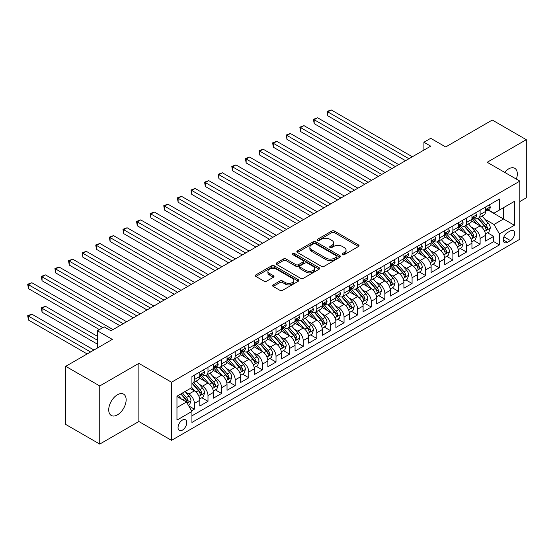 <?xml version="1.0" encoding="UTF-8"?>
<svg xmlns="http://www.w3.org/2000/svg" width="554" height="554" viewBox="0 0 554 554"><rect width="100%" height="100%" fill="white"/><g stroke="black" fill="none" stroke-linecap="round" stroke-linejoin="round"><path stroke-width="0.83" d="M342.448 254.674A1.323 0.762 0 0 0 344.318 254.674L358.507 246.482A1.891 1.087 0 0 0 359.061 245.713A1.891 1.087 0 0 0 358.507 244.937L334.471 231.06A1.891 1.087 0 0 0 331.798 231.06L317.608 239.252A1.323 0.762 0 0 0 317.22 239.792A1.323 0.762 0 0 0 317.608 240.332A1.323 0.762 0 0 0 319.478 240.332L321.313 239.273A6.046 3.49 0 0 1 329.865 239.273L331.867 240.429A6.046 3.49 0 0 1 333.64 242.894A6.046 3.49 0 0 1 331.867 245.36L330.032 246.426A1.323 0.762 0 0 0 329.644 246.959A1.323 0.762 0 0 0 330.032 247.499A1.323 0.762 0 0 0 331.901 247.499L333.737 246.44A6.046 3.49 0 0 1 342.282 246.44L344.283 247.596A6.046 3.49 0 0 1 346.056 250.069A6.046 3.49 0 0 1 344.283 252.534L342.448 253.594A1.323 0.762 0 0 0 342.06 254.134A1.323 0.762 0 0 0 342.448 254.674L342.448 253.594M117.434 414.863A12.313 7.112 120 0 0 125.481 404.011A12.313 7.112 120 0 0 123.59 394.143A12.313 7.112 120 0 0 117.434 394.753A12.313 7.112 120 0 0 109.387 405.604A12.313 7.112 120 0 0 111.278 415.472A12.313 7.112 120 0 0 117.434 414.863M516.349 179.108A12.313 7.112 120 0 0 514.77 168.298A12.313 7.112 120 0 0 508.614 168.908A12.313 7.112 120 0 0 504.618 172.336M182.404 430.139A6.156 3.553 120 0 0 186.428 424.717A6.156 3.553 120 0 0 185.479 419.78A6.156 3.553 120 0 0 182.404 420.084A6.156 3.553 120 0 0 178.381 425.514A6.156 3.553 120 0 0 179.323 430.451A6.156 3.553 120 0 0 182.404 430.139M273.17 284.881A1.891 1.087 0 0 0 272.616 285.649A1.891 1.087 0 0 0 273.17 286.425L279.915 290.317A1.891 1.087 0 0 0 282.582 290.317L298.343 281.217A1.891 1.087 0 0 0 298.897 280.449A1.891 1.087 0 0 0 298.343 279.673L274.306 265.795A1.891 1.087 0 0 0 271.633 265.795L255.872 274.895A1.891 1.087 0 0 0 255.318 275.663A1.891 1.087 0 0 0 255.872 276.439L264.023 281.141A1.891 1.087 0 0 0 266.689 281.141L273.434 277.249A1.891 1.087 0 0 0 273.988 276.474A1.891 1.087 0 0 0 273.434 275.705L269.396 273.371A5.055 2.915 0 0 1 267.914 271.308A5.055 2.915 0 0 1 271.038 268.614A5.055 2.915 0 0 1 276.543 269.244L292.367 278.385A5.055 2.915 0 0 1 293.849 280.449A5.055 2.915 0 0 1 290.725 283.142A5.055 2.915 0 0 1 285.22 282.512L282.582 280.989A1.891 1.087 0 0 0 279.915 280.989L273.17 284.881L273.17 286.425M519.839 201.545L526.3 197.82L526.3 139.684L492.284 120.045L445.686 146.955L430.714 138.313L423.914 142.239L430.714 146.166L110.973 330.773L104.166 326.839L97.365 330.773L97.365 348.05M99.748 385.958L99.748 444.086L138.86 421.504L138.86 363.369L99.748 385.958L65.732 366.319L112.33 339.408L97.365 330.773M138.86 363.369L171.518 382.225L519.839 181.123L519.839 239.252L171.518 440.354L171.518 382.225M526.3 139.684L487.181 162.274L519.839 181.123M321.452 266.336A1.891 1.087 0 0 0 324.118 266.336L339.879 257.236A1.891 1.087 0 0 0 340.433 256.467A1.891 1.087 0 0 0 339.879 255.692L315.842 241.814A1.891 1.087 0 0 0 313.169 241.814L297.408 250.914A1.891 1.087 0 0 0 296.854 251.682A1.891 1.087 0 0 0 297.408 252.458L321.452 266.336M293.329 254.958A1.323 0.762 0 0 1 294.673 255.145L294.673 253.573L319.111 267.686A1.891 1.087 0 0 1 319.665 268.455A1.891 1.087 0 0 1 319.111 269.23L303.35 278.323A1.891 1.087 0 0 1 300.683 278.323L276.64 264.445L276.64 262.908A1.891 1.087 0 0 0 276.086 263.676A1.891 1.087 0 0 0 276.64 264.445M276.64 262.908L283.385 259.009A1.891 1.087 0 0 1 286.058 259.009L295.808 264.639A1.891 1.087 0 0 0 298.474 264.639L302.955 262.056A1.891 1.087 0 0 0 303.502 261.287A1.891 1.087 0 0 0 302.955 260.512L292.803 254.653A1.323 0.762 0 0 1 292.415 254.113A1.323 0.762 0 0 1 293.232 253.407A1.323 0.762 0 0 1 294.673 253.573M99.748 444.086L65.732 424.447L65.732 366.319M191.552 410.798L194.378 409.171L188.727 405.909M185.521 392.038L188.935 394.005A7.694 4.446 60 0 1 194.378 403.437L199.821 400.293L199.821 406.027L207.985 401.311L201.794 397.737M199.121 384.178L202.542 386.152A7.694 4.446 60 0 1 207.985 395.577L213.422 392.44L213.422 398.174L221.586 393.458L215.395 389.884M212.729 376.325L216.143 378.299A7.694 4.446 60 0 1 221.586 387.724L227.029 384.58L227.029 390.314L235.194 385.605L229.003 382.025M226.337 368.465L229.751 370.439A7.694 4.446 60 0 1 235.194 379.871L240.637 376.727L240.637 382.461L248.801 377.745L242.61 374.172M239.944 360.612L243.358 362.586A7.694 4.446 60 0 1 248.801 372.011L254.244 368.867L254.244 374.608L262.409 369.892L256.218 366.319M253.552 352.76L256.966 354.733A7.694 4.446 60 0 1 262.409 364.158L267.852 361.014L267.852 366.748L276.017 362.039L269.826 358.459M267.153 344.9L270.574 346.873A7.694 4.446 60 0 1 276.017 356.298L281.453 353.161L281.453 358.895L289.617 354.179L283.426 350.606M280.76 337.047L284.174 339.02A7.694 4.446 60 0 1 289.617 348.445L295.06 345.301L295.06 351.035L303.225 346.326L297.034 342.753M294.368 329.194L297.782 331.16A7.694 4.446 60 0 1 303.225 340.592L308.668 337.448L308.668 343.182L316.833 338.466L310.642 334.893M307.976 321.334L311.39 323.307A7.694 4.446 60 0 1 316.833 332.732L322.276 329.595L322.276 335.329L330.44 330.613L324.249 327.04M321.583 313.481L324.997 315.455A7.694 4.446 60 0 1 330.44 324.879L335.883 321.736L335.883 327.469L344.048 322.76L337.857 319.187M335.184 305.628L338.605 307.595A7.694 4.446 60 0 1 344.048 317.026L349.484 313.883L349.484 319.616L357.649 314.901L351.458 311.327M348.791 297.768L352.206 299.742A7.694 4.446 60 0 1 357.649 309.167L363.092 306.023L363.092 311.764L371.256 307.048L365.065 303.474M362.399 289.915L365.813 291.889A7.694 4.446 60 0 1 371.256 301.314L376.699 298.17L376.699 303.904L384.864 299.195L378.673 295.614M376.007 282.055L379.421 284.029A7.694 4.446 60 0 1 384.864 293.461L390.307 290.317L390.307 296.051L398.471 291.335L392.28 287.761M389.607 274.202L393.028 276.176A7.694 4.446 60 0 1 398.471 285.601L403.914 282.457L403.914 288.191L412.079 283.482L405.888 279.909M403.215 266.349L406.636 268.323A7.694 4.446 60 0 1 412.079 277.748L417.515 274.604L417.515 280.338L425.68 275.629L419.489 272.049M416.823 258.489L420.237 260.463A7.694 4.446 60 0 1 425.68 269.888L431.123 266.751L431.123 272.485L439.287 267.769L433.096 264.196M430.43 250.637L433.844 252.61A7.694 4.446 60 0 1 439.287 262.035L444.73 258.891L444.73 264.625L452.895 259.916L446.704 256.343M444.038 242.784L447.452 244.75A7.694 4.446 60 0 1 452.895 254.182L458.338 251.038L458.338 256.772L466.503 252.056L460.312 248.483M457.639 234.924L461.06 236.897A7.694 4.446 60 0 1 466.503 246.322L471.946 243.185L471.946 248.919L480.11 244.203L480.11 238.469A7.694 4.446 -120 0 0 474.667 229.044L471.246 227.071M473.919 240.63L480.11 244.203M199.821 400.293A7.694 4.446 -120 0 0 194.378 390.868L190.292 388.506M213.422 392.44A7.694 4.446 -120 0 0 207.985 383.008L199.565 378.153M227.029 384.58A7.694 4.446 -120 0 0 221.586 375.155L213.172 370.294M240.637 376.727A7.694 4.446 -120 0 0 235.194 367.302L226.78 362.441M254.244 368.867A7.694 4.446 -120 0 0 248.801 359.442L240.388 354.588M267.852 361.014A7.694 4.446 -120 0 0 262.409 351.589L253.995 346.728M281.453 353.161A7.694 4.446 -120 0 0 276.017 343.729L267.596 338.875M295.06 345.301A7.694 4.446 -120 0 0 289.617 335.876L281.203 331.022M308.668 337.448A7.694 4.446 -120 0 0 303.225 328.023L294.811 323.162M322.276 329.595A7.694 4.446 -120 0 0 316.833 320.164L308.419 315.309M335.883 321.736A7.694 4.446 -120 0 0 330.44 312.311L322.026 307.449M349.484 313.883A7.694 4.446 -120 0 0 344.048 304.458L335.627 299.596M363.092 306.023A7.694 4.446 -120 0 0 357.649 296.598L349.235 291.743M376.699 298.17A7.694 4.446 -120 0 0 371.256 288.745L362.842 283.883M390.307 290.317A7.694 4.446 -120 0 0 384.864 280.892L376.45 276.031M403.914 282.457A7.694 4.446 -120 0 0 398.471 273.032L390.058 268.178M417.515 274.604A7.694 4.446 -120 0 0 412.079 265.179L403.658 260.318M431.123 266.751A7.694 4.446 -120 0 0 425.68 257.319L417.266 252.465M444.73 258.891A7.694 4.446 -120 0 0 439.287 249.466L430.874 244.612M458.338 251.038A7.694 4.446 -120 0 0 452.895 241.613L444.481 236.752M471.946 243.185A7.694 4.446 -120 0 0 466.503 233.753L458.089 228.899M510.449 230.852L507.457 232.576A5.962 3.442 120 0 0 503.558 237.832A5.962 3.442 120 0 0 504.472 242.61A5.962 3.442 120 0 0 507.457 242.32L510.449 240.588A5.962 3.442 120 0 0 514.347 235.332A5.962 3.442 120 0 0 513.433 230.554A5.962 3.442 120 0 0 510.449 230.852M176.961 407.515L186.483 402.017L191.926 411.449L191.926 422.446L499.431 244.91L499.431 233.913L493.988 224.488L484.854 219.218M191.926 411.449L176.961 420.084L176.961 396.207L191.926 387.565L191.926 376.568L499.431 199.031L499.431 210.028L514.396 201.393L514.396 225.27L499.431 233.913M202.466 374.802L202.542 374.836A7.694 4.446 60 0 0 206.386 375.224L211.829 372.08A7.694 4.446 -120 0 0 213.422 368.555L213.422 364.158M216.074 366.942L216.143 366.983A7.694 4.446 60 0 0 219.993 367.364L225.436 364.22A7.694 4.446 -120 0 0 227.029 360.702L227.029 356.298M229.681 359.089L229.751 359.131A7.694 4.446 60 0 0 233.601 359.511L239.044 356.367A7.694 4.446 -120 0 0 240.637 352.843L240.637 348.445M243.289 351.229L243.358 351.271A7.694 4.446 60 0 0 247.209 351.651L252.652 348.514A7.694 4.446 -120 0 0 254.244 344.99L254.244 340.592M256.897 343.376L256.966 343.418A7.694 4.446 60 0 0 260.816 343.799L266.252 340.655A7.694 4.446 -120 0 0 267.852 337.137L267.852 332.732M270.497 335.523L270.574 335.565A7.694 4.446 60 0 0 274.417 335.946L279.86 332.802A7.694 4.446 -120 0 0 281.453 329.277L281.453 324.879M284.105 327.663L284.174 327.705A7.694 4.446 60 0 0 288.025 328.086L293.468 324.949A7.694 4.446 -120 0 0 295.06 321.424L295.06 317.026M297.713 319.81L297.782 319.852A7.694 4.446 60 0 0 301.632 320.233L307.075 317.089A7.694 4.446 -120 0 0 308.668 313.564L308.668 309.167M311.32 311.957L311.39 311.999A7.694 4.446 60 0 0 315.24 312.38L320.683 309.236A7.694 4.446 -120 0 0 322.276 305.711L322.276 301.314M324.928 304.098L324.997 304.139A7.694 4.446 60 0 0 328.847 304.52L334.284 301.383A7.694 4.446 -120 0 0 335.883 297.858L335.883 293.454M338.529 296.245L338.605 296.286A7.694 4.446 60 0 0 342.448 296.667L347.891 293.523A7.694 4.446 -120 0 0 349.484 289.998L349.484 285.601M352.136 288.392L352.206 288.426A7.694 4.446 60 0 0 356.056 288.814L361.499 285.67A7.694 4.446 -120 0 0 363.092 282.145L363.092 277.748M365.744 280.532L365.813 280.573A7.694 4.446 60 0 0 369.663 280.954L375.106 277.81A7.694 4.446 -120 0 0 376.699 274.292L376.699 269.888M379.351 272.679L379.421 272.72A7.694 4.446 60 0 0 383.271 273.101L388.714 269.957A7.694 4.446 -120 0 0 390.307 266.432L390.307 262.035M392.959 264.819L393.028 264.86A7.694 4.446 60 0 0 396.879 265.241L402.315 262.104A7.694 4.446 -120 0 0 403.914 258.579L403.914 254.182M406.56 256.966L406.636 257.008A7.694 4.446 60 0 0 410.479 257.388L415.922 254.244A7.694 4.446 -120 0 0 417.515 250.727L417.515 246.322M420.167 249.113L420.237 249.155A7.694 4.446 60 0 0 424.087 249.535L429.53 246.392A7.694 4.446 -120 0 0 431.123 242.867L431.123 238.469M433.775 241.253L433.844 241.295A7.694 4.446 60 0 0 437.695 241.676L443.138 238.539A7.694 4.446 -120 0 0 444.73 235.014L444.73 230.616M447.383 233.4L447.452 233.442A7.694 4.446 60 0 0 451.302 233.823L456.745 230.679A7.694 4.446 -120 0 0 458.338 227.154L458.338 222.756M460.99 225.547L461.06 225.589A7.694 4.446 60 0 0 464.91 225.97L470.346 222.826A7.694 4.446 -120 0 0 471.946 219.301L471.946 214.904M191.926 415.846L493.711 241.613L493.711 236.35L485.546 241.059L485.546 235.325A7.694 4.446 -120 0 0 480.11 225.9L471.689 221.039M474.591 217.687L474.667 217.729A7.694 4.446 -120 0 0 478.511 218.11A7.694 4.446 -120 0 0 480.11 214.585L480.11 210.188M478.511 218.11L483.954 214.966A7.694 4.446 -120 0 0 485.546 211.448L485.546 207.044M194.378 375.155L194.378 379.552A7.694 4.446 60 0 1 192.785 383.077A7.694 4.446 60 0 1 191.926 383.389M192.785 383.077L198.221 379.933A7.694 4.446 -120 0 0 199.821 376.408L199.821 372.011M207.985 367.295L207.985 371.699A7.694 4.446 60 0 1 206.386 375.224M221.586 359.442L221.586 363.839A7.694 4.446 60 0 1 219.993 367.364M235.194 351.589L235.194 355.987A7.694 4.446 60 0 1 233.601 359.511M248.801 343.729L248.801 348.134A7.694 4.446 60 0 1 247.209 351.651M262.409 335.876L262.409 340.274A7.694 4.446 60 0 1 260.816 343.799M276.017 328.023L276.017 332.421A7.694 4.446 60 0 1 274.417 335.946M289.617 320.164L289.617 324.568A7.694 4.446 60 0 1 288.025 328.086M303.225 312.311L303.225 316.708A7.694 4.446 60 0 1 301.632 320.233M316.833 304.458L316.833 308.855A7.694 4.446 60 0 1 315.24 312.38M330.44 296.598L330.44 300.995A7.694 4.446 60 0 1 328.847 304.52M344.048 288.745L344.048 293.142A7.694 4.446 60 0 1 342.448 296.667M357.649 280.885L357.649 285.289A7.694 4.446 60 0 1 356.056 288.814M371.256 273.032L371.256 277.429A7.694 4.446 60 0 1 369.663 280.954M384.864 265.179L384.864 269.576A7.694 4.446 60 0 1 383.271 273.101M398.471 257.319L398.471 261.723A7.694 4.446 60 0 1 396.879 265.241M412.079 249.466L412.079 253.864A7.694 4.446 60 0 1 410.479 257.388M425.68 241.613L425.68 246.011A7.694 4.446 60 0 1 424.087 249.535M439.287 233.753L439.287 238.158A7.694 4.446 60 0 1 437.695 241.676M452.895 225.9L452.895 230.298A7.694 4.446 60 0 1 451.302 233.823M466.503 218.047L466.503 222.445A7.694 4.446 60 0 1 464.91 225.97M466.503 246.322L466.503 252.056M452.895 254.182L452.895 259.916M439.287 262.035L439.287 267.769M425.68 269.888L425.68 275.629M412.079 277.748L412.079 283.482M398.471 285.601L398.471 291.335M384.864 293.461L384.864 299.195M371.256 301.314L371.256 307.048M357.649 309.167L357.649 314.901M344.048 317.026L344.048 322.76M330.44 324.879L330.44 330.613M316.833 332.732L316.833 338.466M303.225 340.592L303.225 346.326M289.617 348.445L289.617 354.179M276.017 356.298L276.017 362.039M262.409 364.158L262.409 369.892M248.801 372.011L248.801 377.745M235.194 379.871L235.194 385.605M221.586 387.724L221.586 393.458M207.985 395.577L207.985 401.311M194.378 403.437L194.378 409.171M186.483 402.017L176.961 396.519M493.988 224.488L503.51 218.989L503.51 207.674L514.396 201.393M487.929 209.994L514.396 225.27M488.199 209.834L493.988 213.172L499.431 210.028M138.86 421.504L171.518 440.354M423.914 142.239L423.914 150.092M487.52 232.777L493.711 236.35M493.711 241.613L499.431 244.91M342.981 254.861L344.283 254.106A6.046 3.49 0 0 0 346.056 251.641L346.056 250.069M333.64 242.894L333.64 244.466A6.046 3.49 0 0 1 331.867 246.932L330.558 247.686M358.486 246.495L334.471 232.632A1.891 1.087 0 0 0 331.798 232.632L318.135 240.519M339.851 257.25L315.842 243.386A1.891 1.087 0 0 0 313.169 243.386L297.436 252.472M336.541 257.008A1.323 0.762 0 0 0 336.929 256.467A1.323 0.762 0 0 0 336.541 255.927L315.441 243.746A1.323 0.762 0 0 0 313.571 243.746L311.632 244.861A6.046 3.49 0 0 0 309.859 247.326A6.046 3.49 0 0 0 311.632 249.799L326.057 258.122A6.046 3.49 0 0 0 334.602 258.122L336.541 257.008L336.541 258.579A1.323 0.762 0 0 0 336.929 258.039L336.929 256.467M309.859 247.326L309.859 248.898A6.046 3.49 0 0 0 311.632 251.371L311.632 249.799M336.541 258.579L334.602 259.694A6.046 3.49 0 0 1 326.057 259.694L311.632 251.371M276.668 264.459L283.385 260.581L283.385 259.009M303.502 261.287L303.502 262.859A1.891 1.087 0 0 1 302.955 263.628L298.474 266.211A1.891 1.087 0 0 1 295.808 266.211L286.058 260.581A1.891 1.087 0 0 0 283.385 260.581M294.673 255.145L319.083 269.244M305.926 270.484A5.055 2.915 0 0 0 311.431 271.114A5.055 2.915 0 0 0 314.547 268.42A5.055 2.915 0 0 0 313.065 266.356L307.491 263.136A1.891 1.087 0 0 0 304.825 263.136L300.344 265.719A1.891 1.087 0 0 0 299.797 266.488A1.891 1.087 0 0 0 300.344 267.263L305.926 270.484L305.926 272.049A5.055 2.915 0 0 0 311.431 272.686A5.055 2.915 0 0 0 314.547 269.992L314.547 268.42M299.797 266.488L299.797 268.06A1.891 1.087 0 0 0 300.344 268.835L300.344 267.263M305.926 272.049L300.344 268.835M293.849 280.449L293.849 282.021A5.055 2.915 0 0 1 290.725 284.714A5.055 2.915 0 0 1 285.22 284.077L282.582 282.554A1.891 1.087 0 0 0 279.915 282.554L273.191 286.439M267.914 271.308L267.914 272.88A5.055 2.915 0 0 0 269.396 274.943L269.396 273.371M273.413 277.263L269.396 274.943M298.343 279.673L298.343 281.217L274.306 267.367A1.891 1.087 0 0 0 271.633 267.367L255.9 276.453M485.436 233.982L488.953 231.946L490.311 228.019A5.097 2.943 -120 0 0 488.323 223.234L482.112 216.032M480.865 226.399L473.76 218.172M476.821 224.003L472.694 219.225A12.216 7.057 -120 0 0 472.32 218.802M327.788 147.226L378.334 176.407L300.573 131.52L300.573 127.586L303.973 125.626L385.134 172.481M477.818 218.387L484.106 225.665A5.097 2.943 60 0 1 485.927 229.183L486.294 229.785L486.987 229.688L487.562 228.241A5.097 2.943 -120 0 0 485.74 224.723L479.522 217.528M478.192 218.269L484.944 226.094A2.597 1.503 60 0 1 485.602 227.105L487.562 228.241M489.154 204.966L490.311 206.967A5.097 2.943 60 0 1 489.258 209.225L486.668 210.714A5.097 2.943 -120 0 0 487.562 209.544L487.451 209.087M408.949 158.735L327.788 111.88L331.188 109.914L412.349 156.768M485.719 210.956L485.74 210.956A5.097 2.943 -120 0 0 486.668 210.714M486.897 209.163L487.562 209.544C487.236 208.775 486.696 209.087 485.927 210.485A5.097 2.943 60 0 1 485.546 211.213M405.542 160.702L327.788 115.807L327.788 111.88L327.04 111.444L331.188 109.914M327.788 115.807L327.04 111.444M471.828 241.835L475.346 239.806L476.703 235.879A5.097 2.943 -120 0 0 474.716 231.087L468.504 223.892M467.257 234.252L460.152 226.025M463.213 231.856L459.093 227.085A12.216 7.057 -120 0 0 458.712 226.655M314.18 155.085L364.726 184.267L286.965 139.373L286.965 135.446L290.365 133.479L371.526 180.341M464.21 226.247L470.498 233.525A5.097 2.943 60 0 1 472.32 237.036L472.694 237.638L473.379 237.541L473.954 236.094A5.097 2.943 -120 0 0 472.133 232.583L465.914 225.381M464.584 226.122L471.336 233.947A2.597 1.503 60 0 1 471.994 234.965L473.954 236.094M458.22 249.688L461.738 247.659L463.096 243.732A5.097 2.943 -120 0 0 461.115 238.947L454.896 231.745M453.65 242.112L446.545 233.885M449.606 239.716L445.485 234.938A12.216 7.057 -120 0 0 445.104 234.515M300.573 162.938L351.118 192.12L273.357 147.226L273.357 143.299L276.765 141.332L357.926 188.194M450.61 234.1L456.898 241.378A5.097 2.943 60 0 1 458.712 244.889L459.086 245.498L459.772 245.401L460.346 243.947A5.097 2.943 -120 0 0 458.525 240.436L452.313 233.241M450.977 233.982L457.736 241.8A2.597 1.503 60 0 1 458.387 242.818L460.346 243.947M444.62 257.548L448.131 255.519L449.495 251.585A5.097 2.943 -120 0 0 447.507 246.8L441.289 239.605M440.042 249.965L432.937 241.738M435.998 247.569L431.878 242.797A12.216 7.057 -120 0 0 431.497 242.368M286.965 170.791L337.511 199.98M437.002 241.953L443.29 249.238A5.097 2.943 60 0 1 445.104 252.749L445.478 253.351L446.164 253.254L446.739 251.807A5.097 2.943 -120 0 0 444.924 248.289L438.706 241.094M437.369 241.835L444.128 249.66A2.597 1.503 60 0 1 444.779 250.671L446.739 251.807M431.012 265.401L434.523 263.372L435.887 259.445A5.097 2.943 -120 0 0 433.9 254.653L427.681 247.458M426.441 257.818L419.336 249.591M422.397 255.422L418.27 250.65A12.216 7.057 -120 0 0 417.889 250.221M273.357 178.651L323.91 207.833L246.149 162.938L246.149 159.012L249.549 157.045L330.71 203.907M423.394 249.812L429.682 257.091A5.097 2.943 60 0 1 431.504 260.602L431.871 261.204L432.563 261.107L433.131 259.66A5.097 2.943 -120 0 0 431.317 256.149L425.098 248.947M423.762 249.688L430.52 257.513A2.597 1.503 60 0 1 431.178 258.531L433.131 259.66M475.547 212.819L476.703 214.82A5.097 2.943 60 0 1 475.651 217.078L473.061 218.574A5.097 2.943 -120 0 0 473.954 217.397L473.843 216.946M395.341 166.588L314.18 119.733L317.581 117.767L398.741 164.628M472.112 218.809L472.133 218.809A5.097 2.943 -120 0 0 473.061 218.574M473.296 217.016L473.954 217.397C473.628 216.628 473.088 216.946 472.32 218.338A5.097 2.943 60 0 1 471.946 219.065M391.941 168.555L314.18 123.66L314.18 119.733L313.432 119.304L317.581 117.767M314.18 123.66L313.432 119.304M461.939 220.679L463.096 222.68A5.097 2.943 60 0 1 462.043 224.938L459.46 226.427A5.097 2.943 -120 0 0 460.346 225.249L460.236 224.799M381.734 174.448L299.825 127.157L303.973 125.626M458.504 226.669L458.525 226.669A5.097 2.943 -120 0 0 459.46 226.427M459.688 224.876L460.346 225.249C460.028 224.488 459.481 224.799 458.712 226.198A5.097 2.943 60 0 1 458.338 226.918M300.573 131.52L299.825 127.157M448.338 228.532L449.495 230.533A5.097 2.943 60 0 1 448.435 232.791L445.852 234.28A5.097 2.943 -120 0 0 446.739 233.109L446.635 232.659M368.126 182.301L286.217 135.01L290.365 133.479M444.904 234.522L444.924 234.522A5.097 2.943 -120 0 0 445.852 234.28M446.081 232.728L446.739 233.109C446.42 232.341 445.873 232.652 445.104 234.051A5.097 2.943 60 0 1 444.73 234.778M286.965 139.373L286.217 135.01M434.731 236.385L435.887 238.393A5.097 2.943 60 0 1 434.828 240.644L432.245 242.14A5.097 2.943 -120 0 0 433.131 240.962L433.027 240.512M354.518 190.161L272.61 142.87L276.765 141.332M431.296 242.375L431.317 242.375A5.097 2.943 -120 0 0 432.245 242.14M432.473 240.581L433.131 240.962C432.812 240.194 432.265 240.512 431.504 241.904A5.097 2.943 60 0 1 431.123 242.631M273.357 147.226L272.61 142.87M417.404 273.254L420.922 271.225L422.28 267.298A5.097 2.943 -120 0 0 420.292 262.513L414.08 255.311M412.834 265.678L405.729 257.451M408.79 263.282L404.662 258.503A12.216 7.057 -120 0 0 404.288 258.081M259.757 186.504L310.302 215.686L232.542 170.791L232.542 166.865L235.942 164.905L317.103 211.76M409.787 257.665L416.075 264.944A5.097 2.943 60 0 1 417.896 268.461L418.263 269.064L418.956 268.967L419.53 267.513A5.097 2.943 -120 0 0 417.709 264.002L411.49 256.807M410.161 257.548L416.913 265.366A2.597 1.503 60 0 1 417.571 266.384L419.53 267.513M421.123 244.245L422.28 246.246A5.097 2.943 60 0 1 421.227 248.504L418.637 249.993A5.097 2.943 -120 0 0 419.53 248.822L419.42 248.365M340.918 198.013L259.757 151.152L263.157 149.192L344.318 196.047M417.688 250.235L417.709 250.235A5.097 2.943 -120 0 0 418.637 249.993M418.866 248.441L419.53 248.822C419.205 248.053 418.665 248.365 417.896 249.764A5.097 2.943 60 0 1 417.515 250.484M337.511 199.973L259.757 155.085L259.757 151.152L259.009 150.723L263.157 149.192M259.757 155.085L259.009 150.723M403.797 281.113L407.315 279.084L408.672 275.151A5.097 2.943 -120 0 0 406.691 270.366L400.473 263.171M399.226 273.531L392.121 265.304M395.182 271.135L391.062 266.363A12.216 7.057 -120 0 0 390.681 265.934M246.149 194.364L296.695 223.546L218.934 178.651L218.934 174.725L222.334 172.758L303.495 219.613M396.179 265.518L402.467 272.803A5.097 2.943 60 0 1 404.288 276.314L404.662 276.917L405.348 276.82L405.923 275.373A5.097 2.943 -120 0 0 404.101 271.862L397.883 264.66M396.553 265.401L403.305 273.226A2.597 1.503 60 0 1 403.963 274.244L405.923 275.373M407.515 252.098L408.672 254.099A5.097 2.943 60 0 1 407.619 256.357L405.036 257.852A5.097 2.943 -120 0 0 405.923 256.675L405.812 256.225M327.31 205.866L245.401 158.576L249.549 157.045M404.081 258.088L404.101 258.088A5.097 2.943 -120 0 0 405.036 257.852M405.265 256.294L405.923 256.675C405.597 255.906 405.057 256.218 404.288 257.617A5.097 2.943 60 0 1 403.914 258.344M246.149 162.938L245.401 158.576M390.189 288.966L393.707 286.937L395.064 283.011A5.097 2.943 -120 0 0 393.084 278.219L386.865 271.024M385.619 281.384L378.514 273.157M381.574 278.987L377.454 274.216A12.216 7.057 -120 0 0 377.073 273.794M232.542 202.217L283.087 231.399L205.326 186.504L205.326 182.578L208.733 180.611L289.894 227.472M382.579 273.378L388.866 280.656A5.097 2.943 60 0 1 390.681 284.167L391.055 284.777L391.74 284.68L392.315 283.226A5.097 2.943 -120 0 0 390.494 279.715L384.282 272.52M382.946 273.261L389.704 281.079A2.597 1.503 60 0 1 390.355 282.097L392.315 283.226M393.915 259.951L395.064 261.959A5.097 2.943 60 0 1 394.012 264.21L391.429 265.705A5.097 2.943 -120 0 0 392.315 264.528L392.204 264.078M313.702 213.726L231.794 166.435L235.942 164.905M390.473 265.941L390.494 265.941A5.097 2.943 -120 0 0 391.429 265.705M391.657 264.147L392.315 264.528C391.997 263.759 391.449 264.078 390.681 265.47A5.097 2.943 60 0 1 390.307 266.197M232.542 170.791L231.794 166.435M376.588 296.819L380.099 294.79L381.464 290.864A5.097 2.943 -120 0 0 379.476 286.079L373.257 278.877M372.011 289.243L364.906 281.017M367.967 286.847L363.846 282.069A12.216 7.057 -120 0 0 363.466 281.647M218.934 210.07L269.479 239.252L191.726 194.357L191.726 190.431L195.126 188.471L276.287 235.325M368.971 281.231L375.259 288.509A5.097 2.943 60 0 1 377.073 292.027L377.447 292.63L378.133 292.533L378.707 291.085A5.097 2.943 -120 0 0 376.893 287.568L370.674 280.372M369.338 281.113L376.097 288.939A2.597 1.503 60 0 1 376.748 289.95L378.707 291.085M380.307 267.811L381.464 269.812A5.097 2.943 60 0 1 380.404 272.069L377.821 273.558A5.097 2.943 -120 0 0 378.707 272.388L378.604 271.931M300.095 221.579L218.186 174.288L222.334 172.758M376.872 273.801L376.893 273.801A5.097 2.943 -120 0 0 377.821 273.558M378.05 272.007L378.707 272.388C378.389 271.619 377.842 271.931 377.073 273.33A5.097 2.943 60 0 1 376.699 274.057M218.934 178.651L218.186 174.288M362.981 304.679L366.492 302.65L367.856 298.717A5.097 2.943 -120 0 0 365.869 293.932L359.65 286.737M358.41 297.096L351.305 288.869M354.366 294.7L350.239 289.929A12.216 7.057 -120 0 0 349.858 289.5M205.326 217.93L255.879 247.112L178.118 202.217L178.118 198.29L181.518 196.324L262.679 243.178M355.363 289.084L361.651 296.369A5.097 2.943 60 0 1 363.472 299.88L363.839 300.483L364.532 300.386L365.1 298.938A5.097 2.943 -120 0 0 363.286 295.427L357.067 288.225M355.73 288.966L362.489 296.792A2.597 1.503 60 0 1 363.147 297.81L365.1 298.938M366.7 275.663L367.856 277.665A5.097 2.943 60 0 1 366.796 279.922L364.213 281.418A5.097 2.943 -120 0 0 365.1 280.241L364.996 279.791M286.487 229.432L204.578 182.141L208.733 180.611M363.265 281.654L363.286 281.654A5.097 2.943 -120 0 0 364.213 281.418M364.442 279.86L365.1 280.241C364.781 279.472 364.234 279.791 363.472 281.183A5.097 2.943 60 0 1 363.092 281.91M205.326 186.504L204.578 182.141M349.373 312.532L352.891 310.503L354.248 306.577A5.097 2.943 -120 0 0 352.261 301.785L346.049 294.589M344.803 304.949L337.698 296.729M340.758 302.56L336.631 297.782A12.216 7.057 -120 0 0 336.257 297.359M191.726 225.783L242.271 254.965L164.51 210.07L164.51 206.143L167.91 204.177L249.071 251.038M341.756 296.944L348.044 304.222A5.097 2.943 60 0 1 349.865 307.733L350.232 308.343L350.924 308.246L351.499 306.791A5.097 2.943 -120 0 0 349.678 303.28L343.459 296.085M342.13 296.826L348.882 304.645A2.597 1.503 60 0 1 349.539 305.663L351.499 306.791M353.092 283.516L354.248 285.525A5.097 2.943 60 0 1 353.196 287.775L350.606 289.271A5.097 2.943 -120 0 0 351.499 288.094L351.388 287.644M272.887 237.292L190.978 190.001L195.126 188.471M349.657 289.513L349.678 289.513A5.097 2.943 -120 0 0 350.606 289.271M350.834 287.72L351.499 288.094C351.174 287.325 350.634 287.644 349.865 289.043A5.097 2.943 60 0 1 349.484 289.763M191.726 194.357L190.978 190.001M335.766 320.392L339.283 318.356L340.641 314.43A5.097 2.943 -120 0 0 338.66 309.644L332.442 302.442M331.195 312.809L324.09 304.582M327.151 310.413L323.03 305.635A12.216 7.057 -120 0 0 322.65 305.212M178.118 233.636L228.663 262.818L150.903 217.93L150.903 213.996L154.303 212.037L235.464 258.891M328.148 304.797L334.436 312.075A5.097 2.943 60 0 1 336.257 315.593L336.631 316.196L337.317 316.099L337.892 314.651A5.097 2.943 -120 0 0 336.07 311.133L329.852 303.938M328.522 304.679L335.274 312.504A2.597 1.503 60 0 1 335.932 313.516L337.892 314.651M339.484 291.376L340.641 293.378A5.097 2.943 60 0 1 339.588 295.635L337.005 297.124A5.097 2.943 -120 0 0 337.892 295.954L337.781 295.497M259.279 245.145L177.37 197.854L181.518 196.324M336.049 297.366L336.07 297.366A5.097 2.943 -120 0 0 337.005 297.124M337.234 295.573L337.892 295.954C337.566 295.185 337.026 295.497 336.257 296.896A5.097 2.943 60 0 1 335.883 297.623M178.118 202.217L177.37 197.854M322.158 328.245L325.676 326.216L327.033 322.289A5.097 2.943 -120 0 0 325.053 317.497L318.834 310.302M317.587 320.662L310.482 312.435M313.543 318.266L309.423 313.495A12.216 7.057 -120 0 0 309.042 313.065M164.51 241.496L215.056 270.677L137.295 225.783L137.295 221.856L140.702 219.89L221.863 266.751M314.547 312.657L320.835 319.935A5.097 2.943 60 0 1 322.65 323.446L323.024 324.048L323.709 323.952L324.284 322.504A5.097 2.943 -120 0 0 322.463 318.993L316.251 311.791M314.914 312.532L321.673 320.357A2.597 1.503 60 0 1 322.324 321.375L324.284 322.504M325.884 299.229L327.033 301.231A5.097 2.943 60 0 1 325.981 303.488L323.397 304.984A5.097 2.943 -120 0 0 324.284 303.807L324.173 303.357M245.671 252.998L163.762 205.714L167.91 204.177M322.442 305.219L322.463 305.219A5.097 2.943 -120 0 0 323.397 304.984M323.626 303.426L324.284 303.807C323.965 303.038 323.418 303.357 322.65 304.748A5.097 2.943 60 0 1 322.276 305.476M164.51 210.07L163.762 205.714M308.557 336.098L312.068 334.069L313.432 330.142A5.097 2.943 -120 0 0 311.445 325.357L305.226 318.155M303.98 328.522L296.875 320.295M299.936 326.126L295.815 321.348A12.216 7.057 -120 0 0 295.434 320.925M150.903 249.348L201.448 278.53L123.694 233.636L123.694 229.709L127.095 227.742L208.256 274.604M300.94 320.51L307.228 327.788A5.097 2.943 60 0 1 309.042 331.299L309.416 331.908L310.101 331.811L310.676 330.357A5.097 2.943 -120 0 0 308.862 326.846L302.643 319.651M301.307 320.392L308.066 328.21A2.597 1.503 60 0 1 308.716 329.228L310.676 330.357M312.276 307.089L313.432 309.09A5.097 2.943 60 0 1 312.373 311.348L309.79 312.837A5.097 2.943 -120 0 0 310.676 311.667L310.572 311.209M232.064 260.858L150.155 213.567L154.303 212.037M308.841 313.079L308.862 313.079A5.097 2.943 -120 0 0 309.79 312.837M310.018 311.286L310.676 311.667C310.358 310.898 309.811 311.209 309.042 312.608A5.097 2.943 60 0 1 308.668 313.329M150.903 217.93L150.155 213.567M294.95 343.958L298.461 341.929L299.825 337.995A5.097 2.943 -120 0 0 297.837 333.21L291.619 326.015M290.379 336.375L283.274 328.148M286.335 333.979L282.208 329.208A12.216 7.057 -120 0 0 281.827 328.778M137.295 257.201L187.848 286.39L110.087 241.496L110.087 237.562L113.487 235.602L194.648 282.457M287.332 328.363L293.62 335.648A5.097 2.943 60 0 1 295.441 339.159L295.808 339.761L296.501 339.664L297.069 338.217A5.097 2.943 -120 0 0 295.254 334.699L289.036 327.504M287.699 328.245L294.458 336.07A2.597 1.503 60 0 1 295.116 337.081L297.069 338.217M298.668 314.942L299.825 316.943A5.097 2.943 60 0 1 298.765 319.201L296.182 320.69A5.097 2.943 -120 0 0 297.069 319.519L296.965 319.069M218.456 268.711L136.547 221.42L140.702 219.89M295.234 320.932L295.254 320.932A5.097 2.943 -120 0 0 296.182 320.69M296.411 319.139L297.069 319.519C296.75 318.751 296.203 319.062 295.441 320.461A5.097 2.943 60 0 1 295.06 321.188M137.295 225.783L136.547 221.42M281.342 351.811L284.86 349.782L286.217 345.855A5.097 2.943 -120 0 0 284.23 341.063L278.018 333.868M276.771 344.228L269.666 336.001M272.727 341.832L268.6 337.061A12.216 7.057 -120 0 0 268.226 336.638M123.694 265.061L174.24 294.243L96.479 249.348L96.479 245.422L99.879 243.455L181.04 290.317M273.724 336.223L280.012 343.501A5.097 2.943 60 0 1 281.834 347.012L282.201 347.614L282.893 347.517L283.468 346.07A5.097 2.943 -120 0 0 281.647 342.559L275.428 335.357M274.098 336.098L280.85 343.923A2.597 1.503 60 0 1 281.508 344.941L283.468 346.07M285.061 322.795L286.217 324.803A5.097 2.943 60 0 1 285.165 327.054L282.575 328.55A5.097 2.943 -120 0 0 283.468 327.372L283.357 326.922M204.855 276.571L122.946 229.28L127.095 227.742M281.626 328.785L281.647 328.785A5.097 2.943 -120 0 0 282.575 328.55M282.803 326.992L283.468 327.372C283.142 326.604 282.602 326.922 281.834 328.314A5.097 2.943 60 0 1 281.453 329.041M123.694 233.636L122.946 229.28M267.734 359.664L271.252 357.635L272.61 353.708A5.097 2.943 -120 0 0 270.629 348.923L264.41 341.721M263.164 352.088L256.059 343.861M259.12 349.692L254.999 344.913A12.216 7.057 -120 0 0 254.618 344.491M110.087 272.914L160.632 302.096L82.871 257.201L82.871 253.275L86.272 251.315L167.433 298.17M260.117 344.076L266.405 351.354A5.097 2.943 60 0 1 268.226 354.872L268.6 355.474L269.286 355.377L269.86 353.923A5.097 2.943 -120 0 0 268.039 350.412L261.827 343.217M260.491 343.958L267.25 351.776A2.597 1.503 60 0 1 267.901 352.794L269.86 353.923M271.453 330.655L272.61 332.656A5.097 2.943 60 0 1 271.557 334.914L268.974 336.403A5.097 2.943 -120 0 0 269.86 335.232L269.75 334.775M191.248 284.424L109.339 237.133L113.487 235.602M268.018 336.645L268.039 336.645A5.097 2.943 -120 0 0 268.974 336.403M269.202 334.851L269.86 335.232C269.535 334.464 268.995 334.775 268.226 336.174A5.097 2.943 60 0 1 267.852 336.901M110.087 241.496L109.339 237.133M254.127 367.524L257.645 365.495L259.002 361.561A5.097 2.943 -120 0 0 257.021 356.776L250.803 349.581M249.556 359.941L242.451 351.714M245.512 357.545L241.392 352.773A12.216 7.057 -120 0 0 241.011 352.344M96.479 280.774L147.025 309.956L69.264 265.061L69.264 261.135L72.671 259.168L153.832 306.023M246.516 351.928L252.804 359.214A5.097 2.943 60 0 1 254.618 362.725L254.992 363.327L255.678 363.23L256.253 361.783A5.097 2.943 -120 0 0 254.431 358.272L248.22 351.07M246.883 351.811L253.642 359.636A2.597 1.503 60 0 1 254.293 360.654L256.253 361.783M257.852 338.508L259.002 340.509A5.097 2.943 60 0 1 257.949 342.767L255.366 344.263A5.097 2.943 -120 0 0 256.253 343.085L256.142 342.635M177.64 292.277L95.731 244.986L99.879 243.455M254.411 344.498L254.431 344.498A5.097 2.943 -120 0 0 255.366 344.263M255.595 342.704L256.253 343.085C255.934 342.317 255.387 342.628 254.618 344.027A5.097 2.943 60 0 1 254.244 344.754M96.479 249.348L95.731 244.986M240.526 375.377L244.037 373.348L245.401 369.421A5.097 2.943 -120 0 0 243.414 364.629L237.195 357.434M235.949 367.794L228.844 359.567M231.904 365.398L227.784 360.626A12.216 7.057 -120 0 0 227.403 360.204M82.871 288.627L133.417 317.809L55.663 272.914L55.663 268.988L59.063 267.021L140.224 313.883M232.909 359.788L239.196 367.067A5.097 2.943 60 0 1 241.011 370.578L241.385 371.187L242.07 371.09L242.645 369.636A5.097 2.943 -120 0 0 240.831 366.125L234.612 358.93M233.276 359.671L240.034 367.489A2.597 1.503 60 0 1 240.685 368.507L242.645 369.636M244.245 346.361L245.401 348.369A5.097 2.943 60 0 1 244.342 350.62L241.759 352.115A5.097 2.943 -120 0 0 242.645 350.938L242.541 350.488M164.032 300.136L82.124 252.846L86.272 251.315M240.81 352.351L240.831 352.351A5.097 2.943 -120 0 0 241.759 352.115M241.987 350.557L242.645 350.938C242.327 350.17 241.779 350.488 241.011 351.88A5.097 2.943 60 0 1 240.637 352.607M82.871 257.201L82.124 252.846M226.918 383.236L230.429 381.2L231.794 377.274A5.097 2.943 -120 0 0 229.806 372.489L223.587 365.287M222.348 375.654L215.243 367.427M218.304 373.257L214.176 368.479A12.216 7.057 -120 0 0 213.802 368.057M69.264 296.48L119.816 325.662L42.056 280.767L42.056 276.841L45.456 274.881L126.617 321.736M219.301 367.641L225.589 374.919A5.097 2.943 60 0 1 227.41 378.437L227.777 379.04L228.47 378.943L229.037 377.496A5.097 2.943 -120 0 0 227.223 373.978L221.004 366.783M219.668 367.524L226.427 375.349A2.597 1.503 60 0 1 227.085 376.36L229.037 377.496M230.637 354.221L231.794 356.222A5.097 2.943 60 0 1 230.734 358.48L228.151 359.968A5.097 2.943 -120 0 0 229.037 358.798L228.934 358.341M150.425 307.989L68.516 260.699L72.671 259.168M227.202 360.211L227.223 360.211A5.097 2.943 -120 0 0 228.151 359.968M228.38 358.417L229.037 358.798C228.719 358.029 228.172 358.341 227.41 359.74A5.097 2.943 60 0 1 227.029 360.467M69.264 265.061L68.516 260.699M213.311 391.089L216.829 389.06L218.186 385.127A5.097 2.943 -120 0 0 216.198 380.342L209.987 373.147M208.74 383.506L201.635 375.28M204.696 381.11L200.569 376.339A12.216 7.057 -120 0 0 200.195 375.91M55.663 304.34L99.401 329.595L28.448 288.627L28.448 284.701L31.848 282.734L113.009 329.595M205.693 375.494L211.981 382.779A5.097 2.943 60 0 1 213.802 386.29L214.169 386.893L214.862 386.796L215.437 385.349A5.097 2.943 -120 0 0 213.615 381.838L207.397 374.636M206.067 375.377L212.819 383.202A2.597 1.503 60 0 1 213.477 384.22L215.437 385.349M217.029 362.074L218.186 364.075A5.097 2.943 60 0 1 217.133 366.332L214.543 367.828A5.097 2.943 -120 0 0 215.437 366.651L215.326 366.201M136.824 315.842L54.915 268.558L59.063 267.021M213.595 368.064L213.615 368.064A5.097 2.943 -120 0 0 214.543 367.828M214.772 366.27L215.437 366.651C215.111 365.882 214.571 366.201 213.802 367.593A5.097 2.943 60 0 1 213.422 368.32M55.663 272.914L54.915 268.558M199.703 398.942L203.221 396.913L204.578 392.987A5.097 2.943 -120 0 0 202.598 388.195L196.379 381M195.133 391.359L191.878 387.592M191.088 388.97L190.562 388.354M97.365 336.271L45.456 306.3L42.056 308.266L42.056 312.193L97.365 344.124M192.086 383.354L198.374 390.632A5.097 2.943 60 0 1 200.195 394.143L200.569 394.753L201.254 394.656L201.829 393.201A5.097 2.943 -120 0 0 200.008 389.691L193.796 382.495M192.46 383.236L199.218 391.055A2.597 1.503 60 0 1 199.869 392.073L201.829 393.201M42.056 312.193L41.308 307.83L97.365 340.198M41.308 307.83L45.456 306.3M203.422 369.927L204.578 371.935A5.097 2.943 60 0 1 203.526 374.192L200.943 375.681A5.097 2.943 -120 0 0 201.829 374.504L201.718 374.054M123.217 323.702L41.308 276.411L45.456 274.881M199.987 375.924L200.008 375.924A5.097 2.943 -120 0 0 200.943 375.681M201.171 374.13L201.829 374.504C201.504 373.742 200.963 374.054 200.195 375.453A5.097 2.943 60 0 1 199.821 376.173M42.056 280.767L41.308 276.411M188.457 405.438L189.613 404.766L190.971 400.84A5.097 2.943 -120 0 0 188.99 396.055L185.078 391.519M181.421 399.095L178.27 395.452M177.481 396.823L176.961 396.221M93.958 350.017L31.848 314.16L28.448 316.119L28.448 320.046L87.158 353.944M180.853 393.956L184.773 398.492A5.097 2.943 60 0 1 186.587 402.003L186.961 402.606L187.647 402.509L188.222 401.061A5.097 2.943 -120 0 0 186.4 397.543L182.488 393.015M181.172 393.776L185.611 398.915A2.597 1.503 60 0 1 186.262 399.926L188.222 401.061M28.448 320.046L27.7 315.69L90.558 351.977M27.7 315.69L31.848 314.16M102.809 327.629L27.7 284.264L31.848 282.734M28.448 288.627L27.7 284.264M188.935 394.005L194.378 390.868M202.542 386.152L207.985 383.008M216.143 378.299L221.586 375.155M229.751 370.439L235.194 367.302M243.358 362.586L248.801 359.442M256.966 354.733L262.409 351.589M270.574 346.873L276.017 343.729M284.174 339.02L289.617 335.876M297.782 331.16L303.225 328.023M311.39 323.307L316.833 320.164M324.997 315.455L330.44 312.311M338.605 307.595L344.048 304.458M352.206 299.742L357.649 296.598M365.813 291.889L371.256 288.745M379.421 284.029L384.864 280.892M393.028 276.176L398.471 273.032M406.636 268.323L412.079 265.179M420.237 260.463L425.68 257.319M433.844 252.61L439.287 249.466M447.452 244.75L452.895 241.613M461.06 236.897L466.503 233.753M474.667 229.044L480.11 225.9M480.11 214.585L485.546 211.448M194.378 379.552L199.821 376.408M207.985 371.699L213.422 368.555M221.586 363.839L227.029 360.702M235.194 355.987L240.637 352.843M248.801 348.134L254.244 344.99M262.409 340.274L267.852 337.137M276.017 332.421L281.453 329.277M289.617 324.568L295.06 321.424M303.225 316.708L308.668 313.564M316.833 308.855L322.276 305.711M330.44 300.995L335.883 297.858M344.048 293.142L349.484 289.998M357.649 285.289L363.092 282.145M371.256 277.429L376.699 274.292M384.864 269.576L390.307 266.432M398.471 261.723L403.914 258.579M412.079 253.864L417.515 250.727M425.68 246.011L431.123 242.867M439.287 238.158L444.73 235.014M452.895 230.298L458.338 227.154M466.503 222.445L471.946 219.301M480.11 238.469L485.546 235.325M503.925 236.821L510.449 240.588M503.24 239.882L507.457 242.32M344.283 254.106L344.283 252.534M330.032 247.499L330.032 246.426M331.867 246.932L331.867 245.36M317.608 240.332L317.608 239.252M331.798 232.632L331.798 231.06M334.471 232.632L334.471 231.06M358.507 246.482L358.507 244.937M297.408 252.458L297.408 250.914M313.169 243.386L313.169 241.814M315.842 243.386L315.842 241.814M339.879 257.236L339.879 255.692M326.057 259.694L326.057 258.122M334.602 259.694L334.602 258.122M286.058 260.581L286.058 259.009M295.808 266.211L295.808 264.639M298.474 266.211L298.474 264.639M302.955 263.628L302.955 262.056M319.111 269.23L319.111 267.686M279.915 282.554L279.915 280.989M282.582 282.554L282.582 280.989M285.22 284.077L285.22 282.512M273.434 277.249L273.434 275.705M255.872 276.439L255.872 274.895M271.633 267.367L271.633 265.795M274.306 267.367L274.306 265.795M484.66 231.364L490.276 228.116M485.74 224.723L488.323 223.234M481.675 227.071L484.106 225.665M490.276 206.912L485.546 209.641M471.052 239.217L476.669 235.976M472.133 232.583L474.716 231.087M468.068 234.931L470.498 233.525M457.445 247.077L463.068 243.829M458.525 240.436L461.115 238.947M454.46 242.784L456.898 241.378M443.837 254.93L449.46 251.689M444.924 248.289L447.507 246.8M440.859 250.637L443.29 249.238M430.229 262.783L435.853 259.542M431.317 256.149L433.9 254.653M427.252 258.496L429.682 257.091M476.669 214.765L471.946 217.493M463.068 222.618L458.338 225.353M449.46 230.478L444.73 233.206M435.853 238.331L431.123 241.059M416.629 270.643L422.245 267.395M417.709 264.002L420.292 262.513M413.644 266.349L416.075 264.944M422.245 246.184L417.515 248.919M403.021 278.496L408.637 275.255M404.101 271.862L406.691 270.366M400.036 274.202L402.467 272.803M408.637 254.044L403.914 256.772M389.414 286.356L395.037 283.108M390.494 279.715L393.084 278.219M386.429 282.062L388.866 280.656M395.037 261.897L390.307 264.625M375.806 294.209L381.429 290.961M376.893 287.568L379.476 286.079M372.828 289.915L375.259 288.509M381.429 269.756L376.699 272.485M362.198 302.062L367.821 298.821M363.286 295.427L365.869 293.932M359.221 297.775L361.651 296.369M367.821 277.609L363.092 280.338M348.598 309.921L354.214 306.674M349.678 303.28L352.261 301.785M345.613 305.628L348.044 304.222M354.214 285.462L349.484 288.191M334.99 317.774L340.606 314.527M336.07 311.133L338.66 309.644M332.005 313.481L334.436 312.075M340.606 293.322L335.883 296.051M321.382 325.627L327.005 322.386M322.463 318.993L325.053 317.497M318.398 321.341L320.835 319.935M327.005 301.175L322.276 303.904M307.775 333.487L313.398 330.239M308.862 326.846L311.445 325.357M304.797 329.194L307.228 327.788M313.398 309.028L308.668 311.764M294.167 341.34L299.79 338.099M295.254 334.699L297.837 333.21M291.189 337.047L293.62 335.648M299.79 316.888L295.06 319.616M280.566 349.193L286.183 345.952M281.647 342.559L284.23 341.063M277.582 344.907L280.012 343.501M286.183 324.741L281.453 327.469M266.959 357.053L272.575 353.805M268.039 350.412L270.629 348.923M263.974 352.76L266.405 351.354M272.575 332.594L267.852 335.329M253.351 364.906L258.974 361.665M254.431 358.272L257.021 356.776M250.366 360.612L252.804 359.214M258.974 340.454L254.244 343.182M239.743 372.766L245.367 369.518M240.831 366.125L243.414 364.629M236.766 368.472L239.196 367.067M245.367 348.307L240.637 351.035M226.136 380.619L231.759 377.371M227.223 373.978L229.806 372.489M223.158 376.325L225.589 374.919M231.759 356.167L227.029 358.895M212.535 388.472L218.151 385.231M213.615 381.838L216.198 380.342M209.551 384.185L211.981 382.779M218.151 364.02L213.422 366.748M198.928 396.332L204.544 393.084M200.008 389.691L202.598 388.195M195.943 392.038L198.374 390.632M204.544 371.873L199.821 374.601M187.134 403.139L190.943 400.937M186.4 397.543L188.99 396.055M182.571 399.759L184.773 398.492"/></g></svg>

